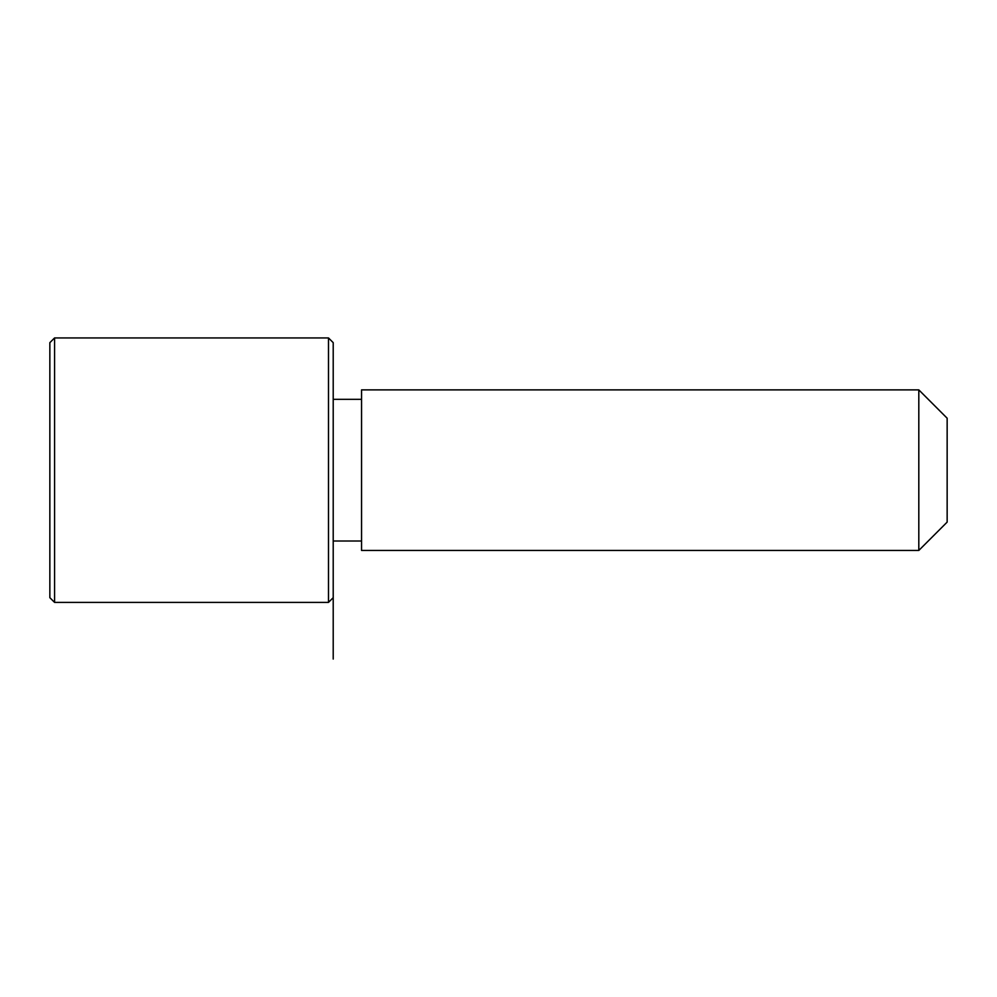 <?xml version="1.0" encoding="UTF-8"?>
<svg xmlns="http://www.w3.org/2000/svg" width="997" height="997" viewBox="0 0 997 997"><rect width="100%" height="100%" fill="white"/><g stroke="black" fill="none" stroke-linecap="round" stroke-linejoin="round"><path stroke-width="1.5" d="M361.55 550.444L361.55 389.877L918.81 389.877L918.81 550.444L361.55 550.444M918.81 550.444L947.15 522.116L947.15 418.217L918.81 389.877M328.487 602.4L333.21 597.677L333.21 342.656L328.487 337.933L54.573 337.933L54.573 602.4L328.487 602.4L328.487 337.933M54.573 602.4L49.85 597.677L49.85 342.656L54.573 337.933M361.55 541.01L333.21 541.01L333.21 659.067M361.55 399.323L333.21 399.323"/></g></svg>
